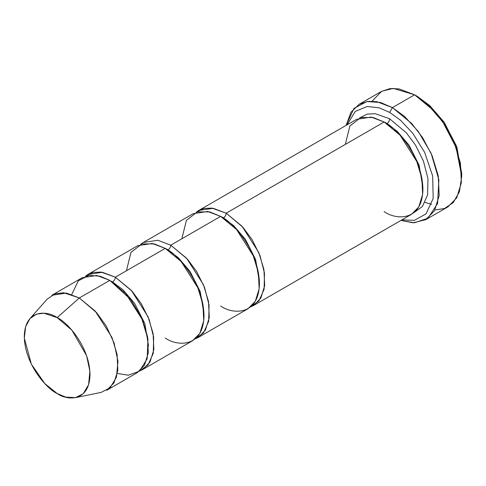 <?xml version="1.0" encoding="UTF-8"?>
<svg xmlns="http://www.w3.org/2000/svg" width="486" height="486" viewBox="0 0 486 486"><rect width="100%" height="100%" fill="white"/><g stroke="black" fill="none" stroke-linecap="round" stroke-linejoin="round"><path stroke-width="0.73" d="M461.7 176.394L461.7 173.192L456.482 146.092L443.967 122.004L429.782 105.62L417.365 96.404L414.594 94.806L427.783 104.593L442.861 122.004L456.16 147.598L461.7 176.394L459.416 191.8L453.189 202.662L444.496 208.488L434.921 210.001M389.657 112.4L400.403 120.133L412.723 133.194L424.673 152.416L432.662 175.962L433.19 198.428L426.003 213.895L414.327 220.371L401.91 219.866L414.327 220.371L426.003 213.895L433.19 198.428L432.662 175.962L424.673 152.416L412.723 133.194L400.403 120.133L389.657 112.4L379.141 107.795L367.094 106.501L355.284 111.422L347.053 124.847L355.284 111.422L367.094 106.501L379.141 107.795L389.657 112.4L392.427 107.6L389.657 112.4M400.962 220.413L414.382 222.795L427.947 218.226L437.582 203.555L438.876 179.771L431.137 153.351L418.148 131.281L404.413 116.312L392.427 107.6L411.77 123.566L422.51 137.502L432.09 155.55L438.281 176.005L439.186 195.566L434.502 210.742L425.736 219.684L413.167 222.807L400.962 220.413M226.178 213.184L242.101 226.33L258.838 252.671L263.934 269.517L264.682 285.628L260.83 298.125L253.607 305.494L250.697 306.848L258.929 300.889L264.105 289.279L264.493 273.138L259.961 255.478L252.052 239.543L242.86 227.175L226.178 213.184C226.002 215.219 225.079 216.817 223.402 217.983L233.699 225.662L245.454 239.416L255.63 259.597L259.403 281.935L255.63 259.597L245.454 239.416L233.699 225.662L223.402 217.983C225.079 216.817 226.002 215.219 226.178 213.184L211.817 208.081L203.749 208.482L196.113 212.315L198.744 210.468L213.245 208.281L226.178 213.184L384.116 121.998L226.178 213.184M253.607 305.494L411.545 214.308L418.768 206.939L422.626 194.443L421.878 178.332L416.775 161.486L400.039 135.144L384.116 121.998C395.464 126.755 422.377 155.733 422.905 189.194C422.377 222.041 395.464 219.939 384.116 211.586M389.657 118.803C389.48 120.832 388.557 122.436 386.886 123.602L397.183 131.281L408.933 145.028L419.114 165.216L422.881 187.547L419.114 165.216L408.933 145.028L397.183 131.281L386.886 123.602C388.557 122.436 389.48 120.832 389.657 118.803L375.301 113.694L367.234 114.095L359.597 117.928L367.234 114.095L375.301 113.694L389.657 118.803L406.339 132.787L415.53 145.162L423.446 161.097L427.978 178.751L427.583 194.892L422.413 206.501L414.175 212.461L422.413 206.501L427.583 194.892L427.978 178.751L423.446 161.097L415.53 145.162L406.339 132.787L389.657 118.803M385.526 122.849L386.886 123.602L385.526 122.849M345.321 144.397L349.89 125.953L360.843 117.521L373.254 117.521L384.116 121.998L371.183 117.096L356.688 119.283L198.744 210.468M425.736 219.684L447.904 206.89L456.67 197.942L461.354 182.766L460.449 163.205L454.258 142.75L444.672 124.702L433.931 110.765L414.594 94.806L392.427 107.6L414.594 94.806L398.897 88.853L390.021 88.604L381.285 91.508L359.118 104.302L367.853 101.404L376.729 101.647L392.427 107.6L380.55 102.503L366.942 101.538L354.002 108.354L346.105 125.394L350.983 112.217L359.118 104.302M222.047 217.23L223.402 217.983L222.047 217.23M181.843 238.784L186.405 220.34L197.359 211.908L209.77 211.908L220.632 216.385L170.756 245.181C170.58 247.21 169.657 248.814 167.986 249.98L178.283 257.659L190.032 271.413L200.214 291.594L203.98 313.926L200.214 291.594L190.032 271.413L178.283 257.659L167.986 249.98C169.657 248.814 170.58 247.21 170.756 245.181L186.685 258.327L203.421 284.668L208.518 301.514L209.266 317.619L205.408 330.115L198.191 337.484L195.275 338.845L203.513 332.886L208.688 321.27L209.077 305.135L204.545 287.475L196.636 271.54L187.444 259.166L170.756 245.181L220.632 216.385L207.704 211.483L193.203 213.67L143.327 242.465L157.829 240.278L170.756 245.181M75.561 397.615L101.058 392.421L110.097 387.804L116.446 377.185L117.964 361.213L114.064 342.909L106.197 325.985L96.708 312.759L79.321 297.973L95.244 311.119L111.98 337.46L117.077 354.306L117.825 370.411L113.973 382.907L106.75 390.276L137.228 372.683L144.451 365.314L148.309 352.818L147.562 336.707L142.459 319.861L125.722 293.52L109.8 280.373L79.321 297.973L57.154 317.631L71.873 330.152L86.581 355.685L89.88 371.189L88.592 384.718L83.215 393.709L75.561 397.615L65.732 397.135L57.154 393.502C66.764 400.573 89.558 402.353 90.007 374.53C89.558 346.196 66.764 321.653 57.154 317.631C47.543 310.56 24.75 308.78 24.3 336.598C24.75 364.937 47.543 389.474 57.154 393.502L44.797 383.582L31.353 364.154L24.324 338.141L25.618 326.714L29.944 318.597L36.596 314.108L43.953 313.203L57.154 317.631L79.321 297.973L63.733 292.748L55.052 293.811L47.191 299.115L29.944 318.597M115.34 277.178C115.164 279.207 114.24 280.805 112.57 281.977L122.867 289.656L134.616 303.404L144.798 323.591L148.564 345.923L144.798 323.591L134.616 303.404L122.867 289.656L112.57 281.977C114.24 280.805 115.164 279.207 115.34 277.178L100.985 272.069L92.917 272.47L85.281 276.303L87.911 274.462L102.412 272.275L115.34 277.178L131.269 290.318L148.005 316.659L153.102 333.505L153.849 349.616L149.992 362.113L142.769 369.482L139.859 370.836L148.096 364.877L153.272 353.267L153.661 337.126L149.129 319.472L141.213 303.537L132.022 291.163L115.34 277.178L165.216 248.382L115.34 277.178M111.209 281.218L112.57 281.977L111.209 281.218M71.752 294.467L78.374 280.768L88.987 275.355L100.104 276.2L109.8 280.373L130.831 299.674L141.499 317.65L147.975 339.24L147.143 358.856L139.446 371.176L128.401 375.216L117.369 373.473M166.631 249.227L167.986 249.98L166.631 249.227M126.427 270.775L130.989 252.331L141.942 243.899L154.354 243.899L165.216 248.382L152.288 243.48L137.787 245.667L87.911 274.462M198.191 337.484L248.067 308.689L255.284 301.32L259.141 288.83L258.394 272.719L253.297 255.873L236.56 229.532L220.632 216.385C231.98 221.136 258.898 250.114 259.427 283.575C258.898 316.422 231.98 314.327 220.632 305.973M142.769 369.482L192.644 340.686L199.868 333.317L203.725 320.821L202.978 304.71L197.881 287.864L181.144 261.523L165.216 248.382C176.564 253.133 203.482 282.111 204.011 315.572C203.482 348.419 176.564 346.318 165.216 337.97M140.697 244.306L143.327 242.465M51.887 295.257L66.388 293.07L79.321 297.973L109.8 280.373L96.866 275.471L82.371 277.658L51.887 295.257M372.1 101.191L381.625 91.313L393.247 88.385L414.594 94.806L417.365 96.404L429.988 105.814L444.404 122.636L456.931 147.337L461.682 174.76M431.635 204.302L425.013 202.437M417.365 96.404L414.594 94.806"/></g></svg>

